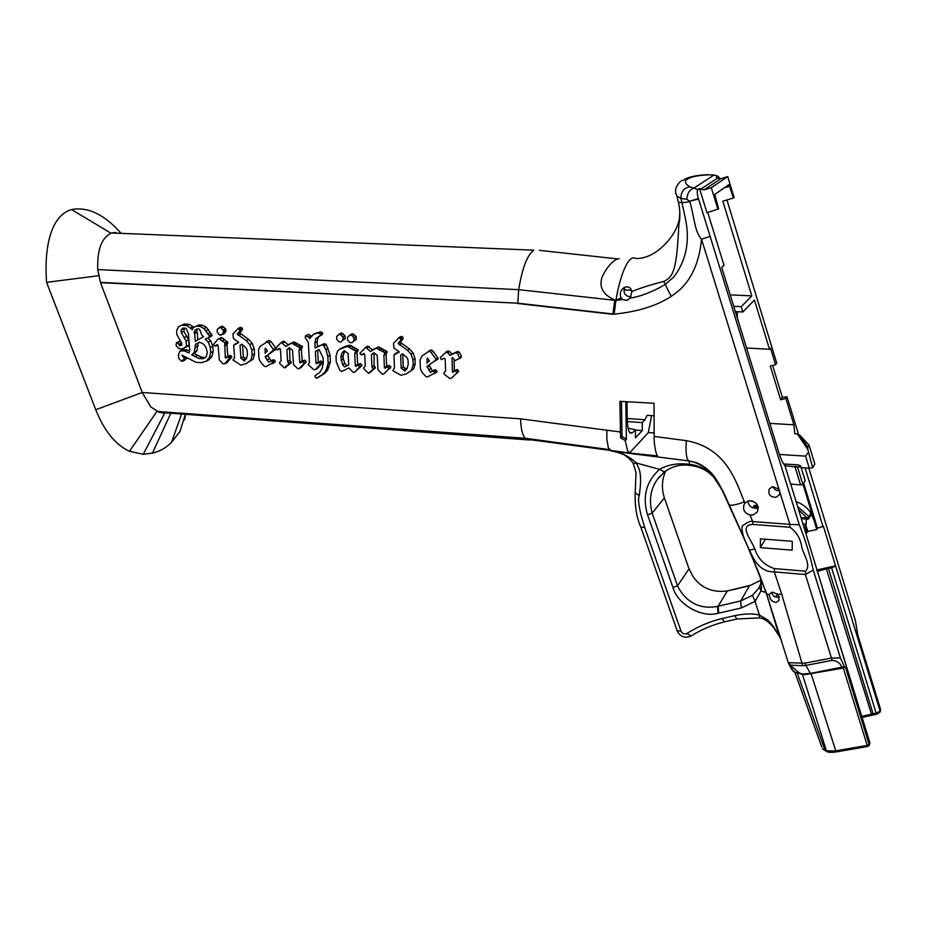 <?xml version="1.0" encoding="UTF-8"?>
<svg xmlns="http://www.w3.org/2000/svg" width="927" height="927" viewBox="0 0 927 927"><rect width="100%" height="100%" fill="white"/><g stroke="black" fill="none" stroke-linecap="round" stroke-linejoin="round"><path stroke-width="1.39" d="M880.117 711.901L880.476 709.329M665.667 471.032C661.82 479.78 661.391 488.703 664.381 497.811L689.016 568.865L693.245 576.861C701.021 587.88 712.168 592.62 726.698 591.078L749.642 585.505M807.394 519.224L807.104 518.077L808.97 516.663L808.483 518.969M876.896 714.08L876.166 713.211L873.083 713.767L828.495 568.46L826.397 568.9L871.716 715.007M822.458 748.784L826.409 750.8L835.262 750.94L867.22 745.401L867.799 746.444L869.306 745.076L845.47 667.116L844.427 666.664L810.383 673.419L811.252 674.149L836.073 751.785M759.966 585.551L758.576 588.518L752.469 595.308L740.696 600.951L717.51 606.351C697.834 610.279 684.404 599.827 677.51 585.829L652.168 513.106C648.68 500.093 650.534 488.691 657.753 478.911L664.369 472.052M630.186 298.065L626.93 300.394L622.469 299.514L621.078 297.729C619.618 294.508 620.151 291.484 622.689 288.691L625.424 287.011C628.9 286.42 631.044 287.926 631.866 291.53L630.186 298.065C640.372 296.57 651.959 292.109 664.972 284.682L673.825 276.988C686.594 260.024 690.325 239.966 685.03 216.837L681.971 202.712L678.39 202.271L677.996 200.545M624.96 287.173C622.805 292.92 624.798 296.165 630.939 296.907M779.688 490.696C776.432 490.962 774.196 489.583 772.979 486.571M775.911 497.301C770.036 497.092 767.846 494.3 769.34 488.935L772.597 486.652L778.947 489.166L779.943 492.388L779.201 494.972L775.911 497.301M686.328 440.661C685.771 448.853 686.038 454.763 687.139 458.39L688.471 460.87L611.472 451.078L608.344 447.811L606.814 439.039L606.895 430.209L620.418 431.994L619.931 401.333L654.022 403.268L654.184 436.432L686.328 440.661C725.204 447.729 735.354 479.34 743.639 500.07L744.926 503.141L748.634 500.904C756.397 501.194 759.294 504.891 757.347 511.982L753.06 514.983L749.978 515.041L752.759 521.577C751.496 520.429 747.996 521.889 742.237 525.945C741.276 530.974 743.732 539.108 749.619 550.348C753.384 558.911 759.398 572.098 774.312 571.901L781.623 593.952L802.724 665.713L790.87 665.204L788.39 662.99L766.212 592.956L781.368 640.58M744.926 503.141L744.416 503.825C742.307 509.166 744.161 512.909 749.978 515.041M758.332 507.88L757.371 508.17C752.064 508.622 748.877 506.293 747.799 501.148M769.387 595.041L769.769 593.709L772.654 592.168L778.274 594.601L779.074 600.441L775.887 602.504C771.809 601.635 769.642 599.143 769.387 595.041L766.664 593.674L749.398 550.209L722.075 490.024L715.146 478.286C708.043 468.32 699.306 462.527 688.946 460.928L689.618 464.334L688.703 464.242C677.637 462.955 667.915 464.659 659.526 469.352L636.397 463.013C631.357 458.309 625.806 454.96 619.723 452.967L613.616 451.379L657.243 456.687M779.491 596.953L778.668 597.197C774.926 597.509 772.562 595.899 771.577 592.365M441.333 359.711L440.371 357.335L447.486 350.997L449.804 351.623L451.994 354.079L457.521 351.484L459.317 352.156L461.472 356.258L461.078 357.451L455.064 360.649L452.585 357.544L452.017 358.042L452.434 371.75L454.693 370.742M454.091 360.464L454.381 370.406M454.369 370.962L456.884 369.514L458.761 371.101L451.322 378.297L449.711 378.378L444.531 374.485L443.836 373.175L445.586 371.055L445.203 359.097L444.079 358.216L441.368 359.699M428.541 351.275L431.148 349.896L433.141 351.194L438.17 358.471L427.069 366.374L430.51 372.364L432.735 371.171L434.404 371.646L435.018 372.874L427.44 376.965L426.003 376.617L422.272 372.642L420.394 368.911L420.058 359.861L422.191 355.852L429.12 351.182L431.125 352.48L435.933 359.108L435.238 361.032M429.085 365.053L432.527 371.032L434.728 369.838L436.408 370.313L437.011 371.53L435.887 372.735M398.68 337.718L401.298 336.374L402.654 336.964L403.094 338.679L400.313 342.318L409.525 348.958L413.083 352.874L415.029 358.506L415.226 363.778L413.72 368.946L406.246 373.917L400.916 375.284L392.897 370.719L394.45 367.915L393.94 355.006L399.386 352.017L393.905 347.984L393.465 343.349L399.213 337.613L401.159 339.467L398.216 343.581L407.451 350.232L411.032 354.16L412.978 359.815L413.175 365.087L411.182 370.754M396.385 353.013L399.004 351.808M365.157 347.498L367.857 346.142L372.434 350M372.978 349.572L376.292 348.088L384.786 352.642L383.894 355.377L384.415 367.59L385.018 368.239L387.451 366.814L388.761 368.262L388.228 369.409L383.569 374.056L382.48 374.184L377.984 369.861L377.208 355.342L373.905 352.735L371.414 354.717L371.936 366.698L373.187 369.166L368.448 373.199L363.824 368.819L363.708 367.683L365.273 366.049L364.74 354.253L363.824 353.407L361.414 354.937L359.827 353.372L365.678 347.405L370.51 351.507L378.436 346.825L386.918 351.368L386.026 354.091L386.779 366.547M386.397 366.779L389.027 365.377L390.87 366.941L383.569 374.056M374.102 353.013L374.091 365.389L375.331 367.845L369.317 373.141M339.409 349.27L347.544 346.397L355.806 350.916L354.763 353.639L355.331 365.759L356.038 366.42L357.961 364.902L359.815 366.455L354.635 372.237L353.117 372.306L348.888 367.949L341.785 371.518L339.745 370.221L336.269 361.773L335.991 356.455L337.428 351.321L339.409 349.27L344.937 346.489L349.757 345.145L357.996 349.653L356.953 352.364L357.822 364.763M357.486 364.96L360.139 363.593L361.982 365.145L361.715 365.852L354.635 372.237M352.677 333.685L355.98 336.35L356.339 339.062L351.808 342.747L349.803 342.492L347.486 339.885L347.625 336.999L351.924 333.801L350.464 334.914L352.121 335.794L354.323 334.566M341.704 332.99L344.971 335.655L345.273 338.343L340.684 342.086L338.876 341.785L336.663 339.189L336.721 336.327L340.951 333.106L339.467 334.218L341.055 335.076L343.291 333.859M315.991 363.245L316.605 363.847L318.552 362.318L320.441 363.905L315.516 369.537L313.558 369.514L308.088 364.566L309.444 362.55L308.332 342.387L305.25 337.787L305.528 335.783L308.494 336.918L309.711 338.645L313.256 334.52L315.562 333.303L320.615 331.82L322.399 332.666L322.132 334.624L315.933 338.425L318.228 337.196L317.173 341.576L317.463 346.779L324.311 343.662L326.339 344.693L330.07 355.215L330.418 361.959L327.59 370.279L324.23 373.72L316.304 378.17L314.844 376.489L315.273 375.481L319.595 372.584L322.19 368.367L323.338 362.399L323.094 357.915L319.039 349.467L315.354 351.46L315.991 363.245L318.482 362.179M319.062 336.211L318.228 337.196M317.648 350.221L318.274 361.959M318.158 362.364L320.823 361.032L322.712 362.608L317.509 368.401M305.864 335.609L308.679 334.346L311.437 336.431M282.77 341.484L284.867 341.646L287.984 344.844M288.343 344.554L291.53 343.094L299.85 347.567L299.027 350.267L299.711 362.306L300.302 362.944L302.642 361.542L303.929 362.967L303.43 364.102L298.981 368.691L297.926 368.807L293.5 364.554L292.538 350.232L289.294 347.671L286.906 349.63L287.602 361.437L288.842 363.871L284.311 367.857L279.769 363.535L279.63 362.422L281.124 360.812L280.429 349.178L279.537 348.343L277.208 349.85L275.655 348.309L281.24 342.411L285.979 346.455L293.882 341.854L302.167 346.316L301.345 349.015L302.19 361.206M301.715 361.472L304.427 360.139L306.234 361.681L301.31 367.393L298.981 368.691M289.595 348.1L289.942 360.163L291.182 362.584L285.145 367.799M266.223 341.692L268.691 342.851L273.65 349.954L265.307 357.104L268.679 362.225L270.73 361.055L272.329 361.507L272.932 362.7L265.91 366.698L264.543 366.362L260.916 362.503L259.039 358.876L258.471 350.058L260 346.547L269.178 340.371L271.101 341.634L275.713 347.949M276.003 349.085L267.671 355.134L271.032 360.893M270.73 361.055L273.117 359.78L274.705 360.244L275.319 361.426L273.349 363.06M239.966 327.486L241.947 327.834L242.538 329.05L239.896 333.048L248.76 339.502L252.237 343.303L254.23 348.784L254.554 353.917L253.28 358.946L245.84 363.766L240.858 365.122L233.013 360.035L234.554 357.949L233.697 345.377L238.76 342.457L233.477 338.54L232.932 334.033L238.181 328.448L240.07 330.244L237.416 334.241L246.304 340.707L249.792 344.531L251.796 350.024L252.132 355.168L250.846 360.221L245.84 363.766M234.369 344.462L238.668 342.411M220.522 337.822L222.573 337.984L227.88 342.666L226.941 344.589L227.81 356.408M227.242 356.698L230.047 355.412L231.843 356.965L226.918 362.689M222.283 326.2L225.609 328.784L225.782 331.901L223.708 333.917L219.826 335.145L217.185 332.202L217.254 329.375L221.657 326.316L219.769 327.382L221.124 327.938L223.639 326.767M181.657 325.215L186.837 325.539L192.352 329.618L193.198 327.695L196.385 326.142L200.058 326.385L203.975 328.61L209.363 335.817L208.865 337.567L205.203 339.166L208.227 342.121L210.302 347.463L210.626 352.677L209.444 357.637L206.153 361.229L201.078 362.689L195.979 362.33L181.982 355.168L184.554 358.564L181.657 361.333L178.726 358.367L178.447 354.67L179.908 351.055L184.253 350.846L188.899 353.025L189.722 350.684L188.424 333.419L185.933 328.216L182.955 328.031L181.101 330.093L181.286 332.526L186.084 341.02L186.489 346.304L182.596 348.853L178.76 348.598L176.084 345.516L176.454 342.666L179.108 344.207L179.768 345.806L181.843 345.122L181.68 343.071L176.895 334.693L176.582 330.696L178.436 326.791L184.264 324.056L189.421 324.38L193.928 327.347M196.385 326.142L198.946 324.983L202.619 325.215L206.524 327.44L212.051 335.226L208.865 337.567M207.81 338.031L210.765 340.904L212.828 346.246L213.152 351.437L211.97 356.397L208.679 359.977L206.153 361.229M184.427 359.178L187.011 357.926L185.087 360.012L182.503 361.263M180.498 350.673L183.592 349.398L189.653 350.881M184.427 328.123L183.894 331.345L188.668 339.815L189.073 345.087L182.596 348.853M176.721 342.538L180.695 341.507M181.704 343.326L181.75 343.963M529.375 439.989L159.293 412.364L150.753 406.883L142.225 392.48L100.498 282.654L517.764 303.187L614.149 314.126L615.899 300.429L614.671 300.29L612.932 313.986L517.764 303.222L499.908 302.329L517.764 303.175L518.703 289.653L614.671 300.29M778.947 489.166L701.53 239.247C699.236 263.025 691.148 280.58 677.266 291.912L671.183 296.431C656.432 305.98 637.011 311.935 612.921 314.288L612.932 313.986M654.149 432.816L648.286 432.677L651.611 415.597M654.184 436.432C653.709 442.411 656.107 455.783 657.649 455.933L631.136 453.176L656.837 456.629M648.286 432.677L629.503 452.99L627.498 450.383L625.192 440.51L626.385 439.259L625.818 401.669M626.988 401.739L627.243 419.282C627.579 427.625 628.622 432.237 630.372 433.141L632.596 432.689L635.412 429.746L635.516 437.764L642.33 430.522L642.237 422.596L644.972 419.734L647.162 415.354L653.975 415.725M629.503 452.99L631.136 453.176M526.524 439.213L629.433 452.944M625.192 440.51L620.673 437.903L620.418 431.994M620.673 437.903L622.017 436.501L626.385 439.259M621.461 401.414L622.017 436.501M526.258 439.039L525.354 438.297C522.457 435.389 520.87 428.911 520.592 418.853L606.895 430.209M743.639 500.117L744.207 501.959L743.396 502.237C735.98 504.891 731.252 505.76 729.213 504.856L728.784 504.404M642.237 422.596L627.312 421.565M628.124 428.239L635.412 429.746M642.33 430.522L635.412 430.093M794.856 466.339L800.557 484.914L802.886 484.508L797.568 467.162L784.937 465.678C782.933 463.442 780.951 459.213 778.97 453.013L721.716 267.393L724.033 265.365L707.73 212.457M794.057 671.878L792.817 670.789L794.972 672.179L802.886 674.033L810.383 673.419L805.876 665.412L802.724 665.713M827.649 751.832L826.409 750.8L802.423 674.335L796.467 672.654M791.635 669.329L788.402 662.99M869.225 745.343L867.799 746.444L835.853 751.971C831.31 752.562 828.344 752.446 826.965 751.588L825.042 750.325L797.162 672.886L794.972 672.179L792.261 669.734L790.58 665.621L800.221 673.628L804.74 674.682L841.739 668.344L841.843 667.417C840.522 663.303 837.301 660.939 832.179 660.348L805.876 665.412L804.949 663.164L831.264 658.077L840.383 657.95L813.246 570.024L805.389 574.531L805.563 571.206C811.507 565.03 803.442 554.566 801.82 547.347C800.592 538.691 796.641 531.994 789.943 527.254L789.85 524.369L799.283 524.798L698.576 199.062L689.711 201.205L698.413 198.505C697.15 194.299 696.907 191.333 697.707 189.606L693.836 188.146C689.653 189.571 687.289 193.291 686.756 199.317L680.893 198.308L676.895 196.084L675.899 193.256M821.82 747.116L794.798 672.133M804.949 663.164L788.889 662.712M822.562 748.9L826.305 751.368M805.563 571.206L774.404 568.61L774.312 571.901L805.389 574.531L832.179 660.348M760.395 547.625L792.191 550.163L792.272 541.322L760.418 538.83L760.395 547.625L765.366 539.213M618.46 452.561L623.523 454.612M633.222 463.732L636.397 463.013L638.761 468.274C641.032 473.57 641.171 482.677 639.201 495.574C637.498 499.885 639.329 510.476 644.659 527.336L640.87 527.22M780.464 638.344L773.188 626.084L768.101 620.221L759.387 615.053L759.584 617.95M677.139 630.696L680.997 631.148C682.365 633.732 684.323 634.497 686.895 633.442C698.506 626.258 710.198 621.31 721.959 618.587L734.694 615.667C744.856 613.593 753.095 613.384 759.387 615.053L755.076 601.356L760.963 590.986L761.438 588.668L760.94 579.41L758.483 572.063L766.212 592.956L779.456 636.629L773.871 627.799C768.471 621.426 763.628 618.124 759.352 617.903L737.289 618.946M780.302 637.892L779.329 636.223M717.533 606.339L717.962 613.315C701.357 618.1 677.405 604.253 672.979 587.556L647.579 514.833C642.168 496.756 646.154 481.588 659.526 469.352L664.52 471.924M778.274 594.601L781.623 593.952M774.404 568.61C764.485 565.366 757.95 558.807 754.798 548.9C751.739 540.29 738.135 525.053 752.875 524.427L789.943 527.254M759.642 586.397L759.503 586.733C760.87 584.613 761.137 581.38 760.302 577.046L765.899 592.457L760.963 590.986L759.503 586.733L758.97 587.822M806.281 519.236L806.2 524.23L804.219 524.079L805.922 525.412L807.799 531.495L807.208 532.596L805.876 528.378L805.042 530.464M841.739 668.344L843.28 667.869L867.22 745.401L869.271 744.288L869.711 742.133L823.466 592.098M807.208 532.596L805.621 532.365M861.762 716.362L873.083 713.767L873.848 714.624M779.943 492.388L789.85 524.369L752.759 521.577L752.875 524.427M686.756 199.317L689.711 201.205M621.078 297.729L615.899 300.429L622.469 299.514M783.639 463.952L798.205 464.914L800.661 465.933L805.157 480.615L802.886 484.508M800.661 465.933L800.059 466.918L797.568 467.162M689.016 568.865L677.51 585.829L672.979 587.556M664.381 497.811L652.168 513.106L647.579 514.833M688.703 464.242L689.711 465.366M722.098 490.059L713.79 477.243C707.313 469.722 699.259 465.412 689.618 464.334L690.545 465.447M758.483 572.063L748.865 549.595M741.276 607.95L718.692 613.153L718.17 606.188L727.324 590.962L749.422 585.771L740.696 600.951L741.276 607.95L755.076 601.356L752.469 595.308M800.557 484.914L790.592 484.056L784.937 465.678M752.863 507.822L754.219 505.69L754.497 507.023L755.551 506.536L755.146 505.319L757.753 505.563M735.354 311.623L742.851 311.993L741.218 306.675L751.82 295.887L722.84 201.182L733.489 198.007L728.923 184.612L714.74 194.485L718.645 208.923L706.953 212.689L699.479 188.436L700.708 189.235L717.51 178.123L716.328 177.347L717.95 176.281L720.279 178.83M844.427 666.664L840.383 657.95M813.246 570.024C809.769 553.801 803.999 536.188 799.283 524.798M710.244 236.315L701.53 239.247C694.787 231.97 694.601 218.679 689.908 201.75L681.971 202.712L680.893 198.308C680.997 191.541 684.033 187.718 690.012 186.848C684.786 183.801 684.068 181.159 687.88 178.911C691.426 176.651 698.39 175.296 708.761 174.832L714.057 175.006L717.95 176.281M717.973 209.421L711.299 187.683L727.73 176.605L720.777 178.714L717.51 178.123M720.777 178.714L704.103 189.861L711.299 187.683M704.103 189.861L700.708 189.235M790.743 484.068L869.793 742.701L869.306 745.111M823.419 591.878L822.909 589.954M843.28 667.869L845.47 667.116M826.397 568.9L817.162 571.31M807.011 532.643L805.806 532.967M681.206 180.8L687.88 178.911M619.166 258.679L617.753 258.934C612.457 260.858 607.336 266.64 602.376 276.292C598.436 287.092 602.944 295.145 615.899 300.429C618.529 284.74 622.11 272.7 626.629 264.276C629.723 258.957 632.585 256.918 635.215 258.17M539.433 250.348L617.753 258.934M115.782 232.445L111.634 232.967L533.778 250.174C527.208 255.076 522.191 268.239 518.703 289.653L97.741 269.595L100.498 282.654M716.073 479.607L714.369 477.521M754.219 505.69L755.146 505.319M797.672 506.559L808.97 516.663L810.812 513.28L810.882 515.006L808.483 519.004L801.461 518.865M835.042 564.265L835.528 566.015L831.6 567.799L876.166 713.211L880.094 711.113L823.431 526.316L817.463 528.158L816.757 529.514L807.799 531.495M816.757 529.514L803.025 484.276M810.812 513.28L813.697 519.537M727.73 176.605L734.114 197.544L733.489 198.007M697.707 189.606L699.479 188.436M741.218 306.675L733.721 306.304M831.6 567.799L828.495 568.46M835.656 565.818L816.757 570.001M777.452 593.778L775.725 597.046M807.799 449.514L807.788 447.127L799.874 435.273L809.039 445.087L814.81 464.033L812.666 467.718L807.799 449.514L797.429 433.987L794.787 433.824L793.918 424.798L785.853 398.436L780.627 399.757L770.291 366.026L775.54 364.67L770.464 348.077L769.491 349.259L754.427 300.012L742.851 311.993M807.788 447.127L809.039 445.087M799.874 435.273L797.429 433.987M746.571 347.984L769.491 349.259M737.382 311.715L737.301 317.926M631.866 291.53C639.271 288.39 649.897 285.018 663.72 281.414C674.149 276.883 676.745 267.486 678.9 224.264L679.85 212.399M801.171 467.614L809.283 468.286L805.575 456.13L808.124 452.816M809.283 468.286L812.666 467.718M749.364 500.777L752.724 501.078M796.142 501.611C804.984 504.856 810.858 510.777 813.79 519.363M817.463 528.158L803.663 483.176M623.871 289.896L631.507 290.255M730.186 294.867L751.82 295.887M690.012 186.848L693.836 188.146L714.057 175.006L708.541 174.774M823.13 526.907L805.088 467.938M769.827 423.372L793.918 424.798M805.575 456.13L779.433 454.462M808.854 468.251L855.378 620.534L857.846 635.319L880.569 709.642L880.047 712.121L876.722 714.23L862.098 717.44M726.93 199.965L776.745 363.141L775.54 364.67M780.627 399.757L782.376 397.335L787.023 396.802L798.576 434.589M772.62 365.423L782.376 397.335M785.853 398.436L787.023 396.802M100.394 282.376L499.908 302.329M185.412 414.276L179.931 431.542L171.495 442.388C166.037 447.926 159.687 451.495 152.445 453.106L143.268 454.276L129.467 451.31C115.458 444.786 104.218 430.939 95.759 409.746L46.582 282.341C43.951 247.103 50.915 215.539 71.541 209.548L110.997 233.233C101.877 237.822 97.451 249.131 97.706 267.138L97.741 269.595M159.293 412.364L164.612 413.291L143.268 454.276M71.541 209.548C87.856 206.536 104.392 214.473 121.159 233.349M185.736 414.299L184.6 419.757M99.374 275.609L46.582 282.341M181.611 413.998L171.495 442.388M170.835 413.21L152.445 453.106M199.908 330.024L199.015 329.05L197.069 328.923L195.215 329.885L193.975 332.828L194.67 333.488L195.261 341.379L203.5 336.663L201.692 334.971L199.908 330.024M205.759 346.86L203.013 343.766L199.49 342.167L195.481 344.357L194.369 352.202L191.692 354.844L199.143 358.506L202.943 358.761L205.249 357.648L206.35 356.501L207.324 352.341L205.759 346.86M186.837 325.539L189.421 324.38M190.638 327.787L193.222 326.617M179.768 345.806L181.819 344.844M179.038 345.053L181.634 343.847M179.096 344.682L181.692 343.465M179.108 344.207L181.646 343.025M177.069 342.48L179.676 341.275M185.887 347.196L188.332 346.049M186.489 346.304L189.073 345.087M186.084 341.02L188.668 339.815M184.38 337.498L186.976 336.304M181.286 332.526L183.894 331.345M181.101 330.093L183.708 328.923M184.253 350.846L186.837 349.618M180.997 350.626L183.592 349.398M184.554 358.564L186.489 357.625M184.195 357.787L185.609 357.115M209.444 357.637L211.97 356.397M210.626 352.677L213.152 351.437M210.302 347.463L212.828 346.246M208.227 342.121L210.765 340.904M209.12 337.324L211.657 336.119M209.514 336.431L212.051 335.226M209.363 335.817L211.889 334.624M207.683 333.987L210.22 332.805M206.026 330.835L208.575 329.653M203.975 328.61L206.524 327.44M200.058 326.385L202.619 325.215M195.215 329.885L197.266 328.934M197.683 328.969L196.547 331.646L197.242 332.306L197.799 339.919M193.975 332.828L196.547 331.646M194.67 333.488L197.242 332.306M199.676 342.248L198.042 343.141L196.93 350.974L194.253 353.604L201.692 357.254L205.377 357.509M195.481 344.357L198.042 343.141M195.678 346.953L198.239 345.736M194.369 352.202L196.93 350.974M191.692 354.844L194.253 353.604M194.844 356.64L197.405 355.4M199.143 358.506L201.692 357.254M202.943 358.761L205.284 357.613M219.131 327.498L219.769 327.382M221.124 327.938L223.384 330.51L223.28 333.083L225.782 331.901M223.28 333.083L221.194 335.11M223.477 331.82L225.979 330.638M223.384 330.51L225.898 329.328M223.094 329.966L225.609 328.784M218.83 338.737L224.774 342.666L225.261 357.602L225.806 358.181L227.567 356.663L229.363 358.216L224.716 363.824L222.897 363.755L219.259 359.769L218.112 345.423L217.231 344.601L214.983 346.084L213.442 344.566L218.007 339.027L221.344 337.532M220.07 339.189L222.573 337.984M215.864 345.968L217.752 345.053M224.786 363.778L227.266 362.515M229.247 358.83L231.727 357.567M229.363 358.216L231.843 356.965M228.448 356.941L230.927 355.69M227.567 356.663L230.047 355.412M225.261 357.602L227.752 356.35M224.45 345.806L226.941 344.589M225.354 344.288L227.845 343.071M225.388 343.882L227.88 342.666M224.774 342.666L227.277 341.449M221.843 340.985L224.346 339.78M245.84 347.544L241.75 344.23L240.035 345.308L240.904 358.228L244.322 360.985L246.455 358.61L247.416 354.496L247.138 350.197L245.84 347.544M238.181 328.448L240.661 327.254M239.467 329.015L241.947 327.834M234.392 344.45L236.86 343.233M250.406 360.684L252.839 359.421M250.846 360.221L253.28 358.946M252.132 355.168L254.554 353.917M251.796 350.024L254.23 348.784M249.792 344.531L252.237 343.303M246.304 340.707L248.76 339.502M238.598 335.47L241.078 334.265M237.416 334.241L239.896 333.048M237.37 333.604L239.85 332.411M239.942 330.684L242.422 329.502M240.07 330.244L242.538 329.05M240.035 345.308L241.912 344.369M242.55 344.89L243.349 356.965L246.142 358.958M240.904 358.228L243.349 356.965M243.152 359.583L245.609 358.32M265.365 348.088L265.064 353.245L267.358 350.974L265.365 348.088M266.767 341.599L269.178 340.371M268.691 342.851L271.101 341.634M272.932 362.7L275.319 361.426M272.329 361.507L274.705 360.244M266.767 359.989L269.166 358.714M265.307 357.104L267.706 355.841M265.261 356.385L267.671 355.134M272.816 351.182L275.203 349.931M273.477 350.638L275.864 349.398M273.65 349.954L275.84 348.819M273.407 349.305L275.69 348.123M264.832 349.479L265.91 348.923M281.24 342.411L283.604 341.182M282.503 342.874L284.867 341.646M278.112 349.722L279.989 348.737M288.529 364.346L290.869 363.071M288.842 363.871L291.182 362.584M288.726 363.013L291.066 361.727M287.602 361.437L289.942 360.163M286.906 349.63L289.259 348.378M303.43 364.102L305.748 362.816M303.929 362.967L306.234 361.681M302.642 361.542L304.96 360.255M302.109 361.426L304.427 360.139M299.711 362.306L302.028 361.032M299.027 350.267L301.345 349.015M299.896 348.946L302.214 347.706M300.105 348.216L302.434 346.965M299.85 347.567L302.167 346.316M298.007 346.594L300.336 345.342M297.161 346.536L299.491 345.296M294.925 345.319L297.266 344.079M293.674 344.056L296.014 342.828M291.53 343.094L293.882 341.854M313.256 334.52L320.615 331.82M318.332 333.036L320.116 333.882L322.399 332.666M308.494 336.918L310.8 335.701M306.362 335.562L308.679 334.346M315.516 369.537L317.787 368.239M320.302 364.531L322.573 363.245M320.441 363.905L322.712 362.608M319.444 362.596L321.727 361.31M318.552 362.318L320.823 361.032M315.933 338.425L314.89 342.816L315.168 348.031L322.04 344.902L323.569 345.412L325.933 349.699L327.822 356.489L328.17 363.245L326.721 368.401L325.331 371.6L321.97 375.041L324.23 373.72M321.97 375.041L317.034 378.135M325.331 371.6L327.59 370.279M326.721 368.401L328.981 367.104M328.17 363.245L330.418 361.959M327.822 356.489L330.07 355.215M325.933 349.699L328.204 348.448M324.068 345.933L326.339 344.693M323.569 345.412L325.852 344.16M322.04 344.902L324.311 343.662M315.168 348.031L317.463 346.779M314.89 342.816L317.173 341.576M320.116 333.882L320.348 335.226L322.631 334.01M320.348 335.226L319.85 335.841M320.418 334.74L322.7 333.511M338.714 334.323L339.467 334.218M341.055 335.076L342.932 337.335L342.839 340.07L345.064 338.842M342.839 340.07L340.684 342.086M343.048 339.572L345.273 338.343M342.932 337.335L345.157 336.107M342.735 336.883L344.971 335.655M349.711 335.018L350.464 334.914M352.121 335.794L354.033 338.019L353.929 340.777L356.13 339.537M353.929 340.777L351.808 342.747M354.137 340.302L356.339 339.062M354.033 338.019L356.235 336.791M353.766 337.59L355.98 336.35M348.146 353.616L344.241 350.626L342.017 352.955L340.858 357.138L342.631 364.728L344.589 366.976L348.691 364.832L348.146 353.616M347.544 346.397L349.757 345.145M349.108 346.965L351.321 345.713M342.712 347.741L344.937 346.489M359.409 367.243L361.472 366.014M359.815 366.455L361.982 365.145M358.494 365.006L360.673 363.708M357.961 364.902L360.139 363.593M355.331 365.759L357.521 364.45M354.763 353.639L356.953 352.364M355.794 352.33L357.984 351.066M356.061 351.576L358.262 350.302M355.806 350.916L357.996 349.653M353.929 349.919L356.13 348.656M353.071 349.861L355.273 348.598M350.777 348.633L352.978 347.37M344.728 351.171L343.083 355.864L343.222 358.784L344.856 363.43L346.802 365.678L348.679 364.693M342.017 352.955L344.241 351.681M340.858 357.138L343.083 355.864M340.997 360.07L343.222 358.784M342.631 364.728L344.856 363.43M344.589 366.976L346.802 365.678M365.678 347.405L367.857 346.142M366.976 347.868L369.143 346.605M362.341 354.809L364.207 353.72M372.851 369.653L374.995 368.332M373.187 369.166L375.331 367.845M373.071 368.297L375.215 366.976M371.936 366.698L374.091 365.389M371.414 354.717L373.569 353.442M388.228 369.409L390.337 368.089M388.761 368.262L390.87 366.941M387.451 366.814L389.572 365.493M386.907 366.698L389.027 365.377M384.415 367.59L386.536 366.281M383.894 355.377L386.026 354.091M384.821 354.044L386.941 352.758M385.053 353.303L387.173 352.017M384.786 352.642L386.918 351.368M382.909 351.646L385.029 350.371M382.04 351.588L384.172 350.313M379.757 350.36L381.889 349.085M378.471 349.073L380.615 347.81M376.292 348.088L378.436 346.825M406.744 357.254L402.503 353.847L400.661 354.937L401.182 368.204L404.728 371.055L407.057 368.622L408.204 364.404L408.031 359.977L406.744 357.254M399.213 337.613L401.298 336.374M400.557 338.204L402.654 336.964M394.693 354.056L396.791 352.77M411.669 370.267L413.72 368.946M413.175 365.087L415.226 363.778M412.978 359.815L415.029 358.506M411.032 354.16L413.083 352.874M407.451 350.232L409.525 348.958M399.444 344.832L401.53 343.569M398.216 343.581L400.313 342.318M398.193 342.92L400.279 341.669M401.009 339.919L403.094 338.679M401.159 339.467L403.245 338.216M402.758 354.056L403.257 366.883L406.432 369.27M401.182 368.204L403.257 366.883M403.523 369.606L405.597 368.286M427.44 357.845L426.965 363.141L429.456 360.812L427.44 357.845M429.12 351.182L431.148 349.896M431.125 352.48L433.141 351.194M435.018 372.874L437.011 371.53M434.404 371.646L436.408 370.313M432.735 371.171L434.728 369.838M430.51 372.364L432.527 371.032M428.564 370.07L430.568 368.737M427.104 367.115L429.12 365.783M435.957 360.487L437.961 359.178M436.165 359.78L438.17 358.471M435.933 359.108L437.926 357.799M426.826 359.282L427.903 358.587M428.923 360.07L428.958 361.275M445.516 352.283L448.204 350.87M446.235 352.167L447.834 352.92L449.804 351.623M452.434 371.75L453.036 372.411L453.894 371.287L455.69 371.043L456.826 372.445L455.957 373.859L457.892 372.515M455.957 373.859L451.322 378.297M456.826 372.445L458.761 371.101M455.69 371.043L457.637 369.699M454.937 370.858L456.884 369.514M447.834 352.92L450.024 355.377L455.563 352.77L457.37 353.454L459.537 357.555L459.132 358.761L461.078 357.451M459.537 357.555L461.472 356.258M457.37 353.454L459.317 352.156M455.563 352.77L457.521 351.484M450.024 355.377L451.994 354.079M727.568 590.696L726.722 591.078M808.483 519.004L807.741 517.695M867.475 746.061L869.306 745.076M718.692 613.153L717.962 613.315M95.759 409.746L142.225 392.48L520.592 418.853M612.921 314.288L517.776 303.523M129.467 451.31L156.918 411.414L525.354 438.297L609.363 449.607M644.972 419.734L627.231 418.517M632.596 432.689L629.734 432.492M635.227 492.805L639.201 495.574M686.895 633.442L691.171 635.945M644.659 527.336L680.997 631.148M721.959 618.587L724.578 621.843M734.694 615.667L736.907 619.027L724.196 621.936C712.04 624.96 700.939 629.7 690.882 636.119C684.879 638.529 680.337 636.849 677.266 631.067L640.986 527.521C636.687 518.1 634.752 506.617 635.192 493.048L636.026 472.538L633.35 463.975C633.292 461.994 624.879 453.848 619.723 452.967M754.798 548.9L749.398 550.209L729.213 504.856C725.54 497.254 725.018 493.709 716.038 479.039C711.276 471.785 704.902 466.385 696.93 462.805L688.888 460.928M805.876 528.378L804.937 530.128M805.32 529.931L806.038 532.249M756.119 508.344L755.551 506.536L758.159 506.779M795.725 466.64L800.059 466.918M754.497 507.023L754.902 508.309M798.68 509.827L807.104 518.077L801.079 517.625M804.369 528.297L805.922 525.412M671.183 296.431L663.72 281.414M760.777 580.337L749.422 585.771L760.777 580.279M804.219 524.079L803.489 525.424M729.873 186.165L724.277 187.845M707.162 174.705L708.761 174.832M624.277 287.497L622.689 288.691M804.74 674.682L802.886 674.033M688.946 460.928C700.105 462.828 709.618 469.896 717.486 482.144C711.009 472.341 701.878 466.768 690.117 465.4L689.259 465.319C680.151 464.137 671.832 466.397 664.3 472.098L662.932 473.291M869.827 742.469L869.839 743.442M660.291 475.887L657.753 478.911M805.818 533.002L807.104 532.654M680.418 181.553C675.482 186.385 674.311 191.229 676.895 196.084L678.402 202.271C679.352 205.574 680.881 215.829 678.9 224.264M762.33 581.82L761.554 583.187M880.615 710.325L880.592 709.537M880.546 709.398L857.857 635.192M706.71 174.809C698.066 175.064 690.742 176.466 684.752 179.027M714.033 174.994L718.066 176.223M635.713 258.459C656.455 259.548 679.607 232.897 679.7 214.983M188.563 345.922L185.979 347.138M227.208 362.561L224.716 363.824M274.798 362.272L272.422 363.558M361.715 365.852L359.537 367.162M396.466 352.932L394.554 354.102M436.687 372.19L434.693 373.535"/></g></svg>
